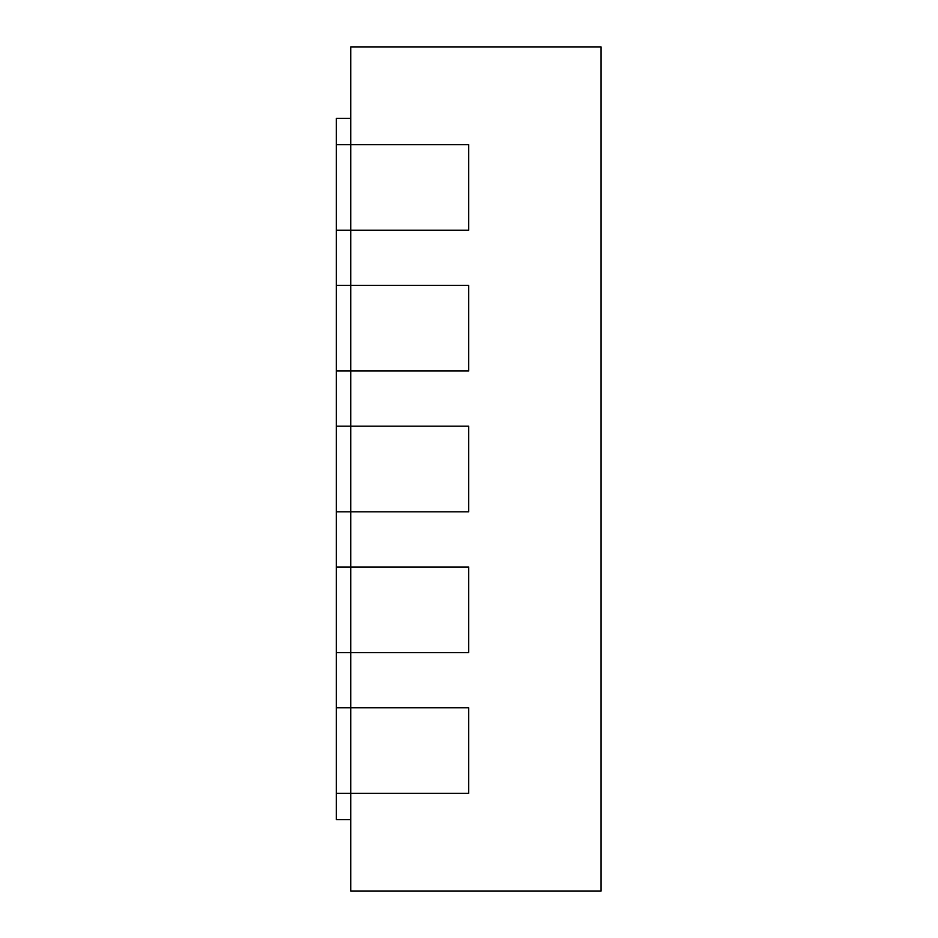 <?xml version="1.0" encoding="UTF-8"?>
<svg xmlns="http://www.w3.org/2000/svg" width="938" height="938" viewBox="0 0 938 938"><rect width="100%" height="100%" fill="white"/><g stroke="black" fill="none" stroke-linecap="round" stroke-linejoin="round"><path stroke-width="1.41" d="M601.07 729.483L601.07 771.693M601.07 46.9L350.73 46.9L350.73 891.1L601.07 891.1L601.07 46.9M350.73 118.423L336.367 118.423L336.367 144.616L468.719 144.616L468.719 230.209L336.367 230.209L336.367 144.616M350.73 819.578L336.367 819.578L336.367 793.384L468.719 793.384L468.719 707.791L336.367 707.791L336.367 652.59L468.719 652.59L468.719 566.998L336.367 566.998L336.367 511.796L468.719 511.796L468.719 426.204L336.367 426.204L336.367 371.002L468.719 371.002L468.719 285.41L336.367 285.41L336.367 230.209M336.367 793.384L336.367 707.791M336.367 652.59L336.367 566.998M336.367 511.796L336.367 426.204M336.367 371.002L336.367 285.41"/></g></svg>
